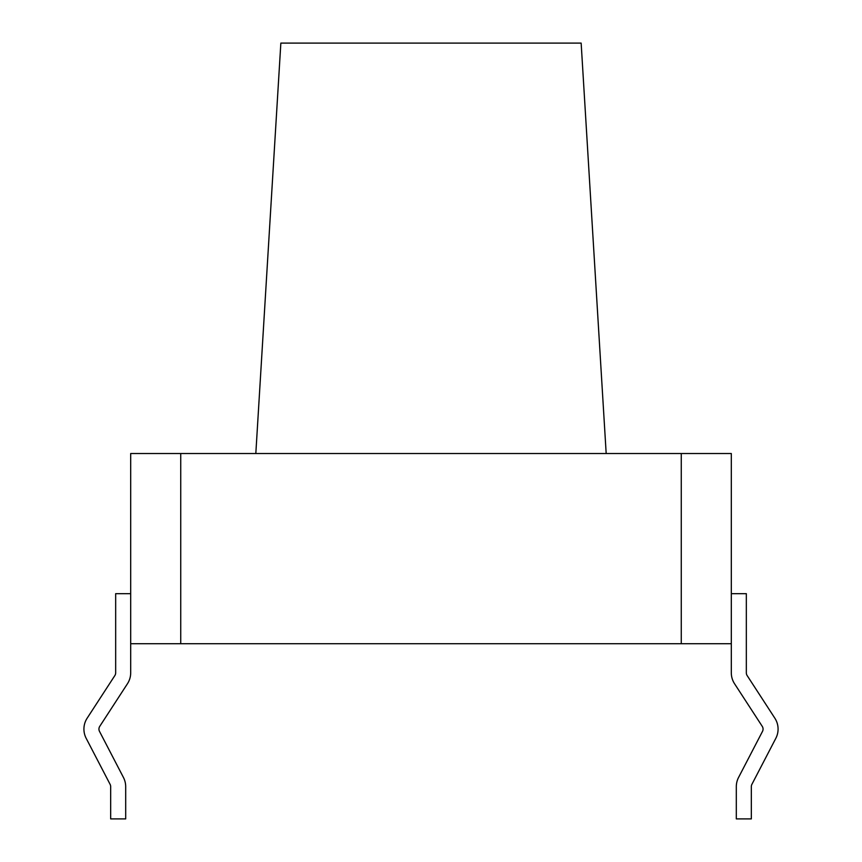 <?xml version="1.0" encoding="UTF-8"?>
<svg xmlns="http://www.w3.org/2000/svg" width="862" height="862" viewBox="0 0 862 862"><rect width="100%" height="100%" fill="white"/><g stroke="black" fill="none" stroke-linecap="round" stroke-linejoin="round"><path stroke-width="0.65" stroke-dasharray="4.31 3.23" d="M581.15 43.1L280.85 43.1M431 453.52L606.18 453.52L431 453.52M681.26 453.52L681.26 643.72L731.31 643.72L731.31 453.52L130.69 453.52L130.69 643.72L180.74 643.72L180.74 453.52M681.26 643.72L180.74 643.72M731.31 593.67L731.31 672.823L731.31 593.67L746.33 593.67L746.33 672.823L746.33 593.67L731.31 593.67L746.33 593.67L746.33 672.823A5.01 5.01 0 0 0 747.138 675.549L774.841 718.175A20.02 20.02 0 0 1 775.822 738.325L751.89 784.355A5.01 5.01 0 0 0 751.33 786.672L751.33 818.9L736.31 818.9L751.33 818.9L751.33 786.672L751.33 818.9L736.31 818.9L736.31 786.672A20.02 20.02 0 0 1 738.572 777.438A20.02 20.02 0 0 0 736.31 786.672A20.02 20.02 0 0 1 738.572 777.438L762.493 731.396A5.01 5.01 0 0 0 762.256 726.364A5.01 5.01 0 0 1 762.493 731.396A5.01 5.01 0 0 0 762.256 726.364L734.543 683.728A20.02 20.02 0 0 1 731.31 672.823A20.02 20.02 0 0 0 734.543 683.728A20.02 20.02 0 0 1 731.31 672.823L731.31 643.72M130.69 593.67L115.67 593.67L130.69 593.67L130.69 672.823A20.02 20.02 0 0 1 127.457 683.728L99.744 726.364A5.01 5.01 0 0 0 99.507 731.396L123.428 777.438A20.02 20.02 0 0 1 125.69 786.672L125.69 818.9L110.67 818.9L125.69 818.9L125.69 786.672L125.69 818.9L110.67 818.9L110.67 786.672A5.01 5.01 0 0 0 110.11 784.355A5.01 5.01 0 0 1 110.67 786.672A5.01 5.01 0 0 0 110.11 784.355L86.178 738.325A20.02 20.02 0 0 1 87.159 718.175A20.02 20.02 0 0 0 86.178 738.325A20.02 20.02 0 0 1 87.159 718.175L114.861 675.549A5.01 5.01 0 0 0 115.67 672.823A5.01 5.01 0 0 1 114.861 675.549A5.01 5.01 0 0 0 115.67 672.823L115.67 593.67L130.69 593.67L130.69 672.823A20.02 20.02 0 0 1 127.457 683.728L99.744 726.364A5.01 5.01 0 0 0 99.507 731.396L123.428 777.438A20.02 20.02 0 0 1 125.69 786.672A20.02 20.02 0 0 0 123.428 777.438L99.507 731.396A5.01 5.01 0 0 1 99.744 726.364L127.457 683.728A20.02 20.02 0 0 0 130.69 672.823L130.69 643.72M746.33 672.823A5.01 5.01 0 0 0 747.138 675.549L774.841 718.175A20.02 20.02 0 0 1 775.822 738.325L751.89 784.355A5.01 5.01 0 0 0 751.33 786.672A5.01 5.01 0 0 1 751.89 784.355L775.822 738.325A20.02 20.02 0 0 0 774.841 718.175L747.138 675.549A5.01 5.01 0 0 1 746.33 672.823M115.67 593.67L115.67 672.823L115.67 593.67"/><path stroke-width="1.29" d="M255.82 453.52L280.85 43.1L581.15 43.1L606.18 453.52M180.74 453.52L180.74 643.72L130.69 643.72L130.69 453.52L731.31 453.52L731.31 643.72L681.26 643.72L681.26 453.52M180.74 643.72L681.26 643.72M731.31 593.67L746.33 593.67L746.33 672.823A5.01 5.01 0 0 0 747.138 675.549L774.841 718.175A20.02 20.02 0 0 1 775.822 738.325L751.89 784.355A5.01 5.01 0 0 0 751.33 786.672L751.33 818.9L736.31 818.9L736.31 786.672A20.02 20.02 0 0 1 738.572 777.438L762.493 731.396A5.01 5.01 0 0 0 762.256 726.364L734.543 683.728A20.02 20.02 0 0 1 731.31 672.823L731.31 643.72M130.69 643.72L130.69 672.823A20.02 20.02 0 0 1 127.457 683.728L99.744 726.364A5.01 5.01 0 0 0 99.507 731.396L123.428 777.438A20.02 20.02 0 0 1 125.69 786.672L125.69 818.9L110.67 818.9L110.67 786.672A5.01 5.01 0 0 0 110.11 784.355L86.178 738.325A20.02 20.02 0 0 1 87.159 718.175L114.861 675.549A5.01 5.01 0 0 0 115.67 672.823L115.67 593.67L130.69 593.67"/></g></svg>
